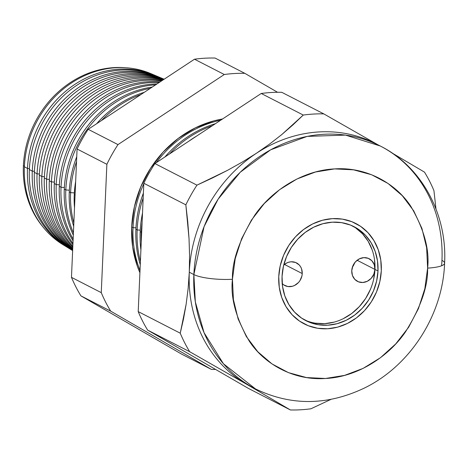 <?xml version="1.0" encoding="UTF-8"?>
<svg xmlns="http://www.w3.org/2000/svg" width="468" height="468" viewBox="0 0 468 468"><rect width="100%" height="100%" fill="white"/><g stroke="black" fill="none" stroke-linecap="round" stroke-linejoin="round"><path stroke-width="0.7" d="M282.216 283.614A12.741 11.267 -62.8 0 0 284.836 285.556A12.741 11.267 -62.8 0 0 302.234 273.558L301.562 268.848L300.585 266.76L299.227 264.958L295.589 262.478L291.201 261.787L288.931 262.156L286.726 262.987L283.731 265.028A12.741 11.267 -62.8 0 1 296.478 262.881A12.741 11.267 -62.8 0 1 302.234 273.558L284.445 264.426L302.234 273.558L301.907 275.997L299.982 280.578L298.461 282.543L294.583 285.451L292.383 286.281L287.867 286.545L283.772 284.924L282.087 283.479M374.915 269.404L357.131 260.272L374.915 269.404L373.827 274.213L371.142 278.39L367.269 281.297L362.794 282.496L358.406 281.806L354.767 279.326L352.433 275.436L351.76 270.726A12.741 11.267 -62.8 0 1 369.158 258.728A12.741 11.267 -62.8 0 1 374.915 269.404A12.741 11.267 -62.8 0 1 357.517 281.403A12.741 11.267 -62.8 0 1 351.76 270.726L352.849 265.918L355.534 261.741L359.406 258.833L363.882 257.628L368.269 258.324L371.908 260.805L374.242 264.695L374.915 269.404M304.411 319.855A52.796 46.677 117.2 0 0 374.962 269.398L377.992 270.954A52.796 46.677 -62.8 0 1 305.908 320.668A52.796 46.677 -62.8 0 1 282.058 276.436L283.421 266.339L286.574 256.517L291.394 247.361L297.701 239.212L305.247 232.391L313.747 227.161L322.873 223.716L332.274 222.189L341.587 222.645L350.456 225.061L358.541 229.343L365.531 235.334L371.153 242.798L375.201 251.451L377.506 260.957L377.992 270.954L376.629 281.057L373.476 290.874L368.655 300.029L362.349 308.178L354.802 314.999L346.302 320.235L337.176 323.68L327.775 325.201L318.462 324.751L309.594 322.335L301.509 318.047L294.518 312.057L288.896 304.592L284.848 295.94L282.543 286.434L282.058 276.436A52.796 46.677 -62.8 0 1 354.141 226.728A52.796 46.677 -62.8 0 1 377.992 270.954L374.962 269.398A52.796 46.677 117.2 0 0 352.609 225.98M381.297 270.767A56.441 49.895 -62.8 0 1 304.247 323.903A56.441 49.895 -62.8 0 1 278.752 276.629A56.441 49.895 -62.8 0 1 355.803 223.488A56.441 49.895 -62.8 0 1 381.297 270.767L380.782 260.079L378.314 249.918L373.99 240.669L367.983 232.69L360.512 226.29L351.866 221.703L342.383 219.123L332.426 218.638L322.382 220.264L312.624 223.95L303.539 229.542L295.472 236.837L288.727 245.542L283.573 255.335L280.203 265.83L278.752 276.629L279.267 287.311L281.736 297.472L286.059 306.721L292.067 314.701L299.538 321.106L308.184 325.687L317.667 328.273L327.623 328.758L337.668 327.126L347.426 323.441L356.511 317.848L364.578 310.559L371.323 301.848L376.477 292.055L379.846 281.56L381.297 270.767L379.846 281.56L376.477 292.055L371.323 301.848L364.578 310.559L356.511 317.848L347.426 323.441L337.668 327.126L327.623 328.758L317.667 328.273L308.184 325.687L299.538 321.106L292.067 314.701L286.059 306.721L281.736 297.472L279.267 287.311L278.752 276.629A56.441 49.895 -62.8 0 1 355.803 223.488A56.441 49.895 -62.8 0 1 381.297 270.767A56.441 49.895 -62.8 0 1 304.247 323.903A56.441 49.895 -62.8 0 1 278.752 276.629L280.203 265.83L283.573 255.335L288.727 245.542L295.472 236.837L303.539 229.542L312.624 223.95L322.382 220.264L332.426 218.638L342.383 219.123L351.866 221.703L360.512 226.29L367.983 232.69L373.99 240.669L378.314 249.918L380.782 260.079L381.297 270.767M354.604 262.858L352.392 267.169A12.741 11.267 117.2 0 0 354.604 262.858M315.432 323.195L324.751 323.651L334.146 322.124M343.272 318.679L351.778 313.443L359.325 306.622L365.631 298.479L370.451 289.318M373.604 279.501L374.962 269.398L374.482 259.401M372.171 249.894L368.129 241.248L362.501 233.784L355.516 227.793M23.4 165.842A95.618 84.538 117.2 0 0 43.319 227.378A95.618 84.538 -62.8 0 1 23.4 165.842A95.618 84.538 -62.8 0 1 125.295 67.708A95.618 84.538 117.2 0 0 23.4 165.842L24.424 165.912L23.4 165.842M63.016 244.711A96.373 85.199 -62.8 0 1 24.383 166.737A96.373 85.199 117.2 0 0 63.01 244.706L66.228 246.677A96.66 85.451 -62.8 0 1 27.489 168.474A96.66 85.451 117.2 0 0 67.211 247.262A96.66 85.451 -62.8 0 1 66.228 246.677M29.42 168.609L27.489 168.474L24.383 166.737L27.489 168.474A96.66 85.451 -62.8 0 1 154.329 75.079A96.66 85.451 -62.8 0 1 155.376 75.529A96.66 85.451 117.2 0 0 27.489 168.474L29.42 168.609M69.697 248.771A96.829 85.603 -62.8 0 1 29.373 169.533A96.829 85.603 117.2 0 0 68.182 247.87L71.194 249.713A97.092 85.837 -62.8 0 1 32.28 171.159A97.092 85.837 117.2 0 0 72.277 250.362A97.092 85.837 -62.8 0 1 71.194 249.713M34.41 171.306L32.28 171.159L29.373 169.533L32.28 171.159A97.092 85.837 -62.8 0 1 159.687 77.343A97.092 85.837 -62.8 0 1 160.846 77.84A97.092 85.837 117.2 0 0 32.28 171.159L34.41 171.306M72.639 250.591A97.28 86.007 -62.8 0 1 34.357 172.329A97.28 86.007 117.2 0 0 72.639 250.591M37.066 173.844A97.525 86.223 117.2 0 0 72.645 250.468A97.525 86.223 -62.8 0 1 37.066 173.844L34.357 172.329L37.066 173.844A97.525 86.223 -62.8 0 1 164.133 79.227A97.525 86.223 117.2 0 0 37.066 173.844L39.4 174.008L37.066 173.844M72.657 250.222A97.736 86.404 -62.8 0 1 39.347 175.12A97.736 86.404 117.2 0 0 72.657 250.222M41.857 176.53A97.964 86.609 117.2 0 0 72.675 249.801A97.964 86.609 -62.8 0 1 41.857 176.53L39.347 175.12L41.857 176.53A97.964 86.609 -62.8 0 1 163.818 79.437A97.964 86.609 117.2 0 0 41.857 176.53L44.396 176.705L41.857 176.53M72.698 249.216A98.186 86.808 -62.8 0 1 44.331 177.916A98.186 86.808 117.2 0 0 72.698 249.216M46.648 179.215A98.397 86.989 117.2 0 0 72.727 248.496A98.397 86.989 -62.8 0 1 46.648 179.215L44.331 177.916L46.648 179.215A98.397 86.989 -62.8 0 1 162.969 79.999A98.397 86.989 117.2 0 0 46.648 179.215L49.386 179.408L46.648 179.215M72.774 247.449A98.643 87.206 -62.8 0 1 49.321 180.712A98.643 87.206 117.2 0 0 72.774 247.449M51.439 181.9A98.836 87.376 117.2 0 0 72.821 246.431A98.836 87.376 -62.8 0 1 51.439 181.9L49.321 180.712L51.439 181.9A98.836 87.376 -62.8 0 1 161.466 80.987A98.836 87.376 117.2 0 0 51.439 181.9L54.376 182.105L51.439 181.9M72.891 244.752A99.093 87.61 -62.8 0 1 54.306 183.509A99.093 87.61 117.2 0 0 72.891 244.752M56.224 184.585A99.269 87.762 117.2 0 0 72.95 243.407A99.269 87.762 -62.8 0 1 56.224 184.585L54.306 183.509L56.224 184.585A99.269 87.762 -62.8 0 1 159.132 82.526A99.269 87.762 117.2 0 0 56.224 184.585L59.372 184.801L56.224 184.585M73.067 240.833A99.549 88.007 -62.8 0 1 59.296 186.305A99.549 88.007 117.2 0 0 73.067 240.833M61.015 187.27A99.707 88.148 117.2 0 0 73.137 239.107A99.707 88.148 -62.8 0 1 61.015 187.27L59.296 186.305L61.015 187.27A99.707 88.148 -62.8 0 1 155.633 84.831A99.707 88.148 117.2 0 0 61.015 187.27L64.362 187.504L61.015 187.27M73.312 235.135A100 88.411 -62.8 0 1 64.28 189.101A100 88.411 117.2 0 0 73.312 235.135M65.807 189.955A100.14 88.534 117.2 0 0 73.412 232.883A100.14 88.534 -62.8 0 1 65.807 189.955L64.28 189.101L65.807 189.955A100.14 88.534 -62.8 0 1 150.298 88.353A100.14 88.534 117.2 0 0 65.807 189.955L69.352 190.201L65.807 189.955M73.698 226.36A100.456 88.809 -62.8 0 1 69.264 191.892A100.456 88.809 117.2 0 0 73.698 226.36M70.598 192.641A100.579 88.914 117.2 0 0 73.839 223.066A100.579 88.914 -62.8 0 1 70.598 192.641L69.264 191.892L70.598 192.641A100.579 88.914 -62.8 0 1 76.518 161.688A100.579 88.914 117.2 0 0 70.598 192.641L74.348 192.898L70.598 192.641M74.506 207.839A100.907 89.212 -62.8 0 1 74.254 194.688A100.907 89.212 117.2 0 0 74.506 207.839M133.052 227.647A106.254 93.939 117.2 0 0 140.008 270.498A106.254 93.939 -62.8 0 1 133.052 227.647L131.701 226.892A106.131 93.828 117.2 0 0 139.909 272.727L137.311 266.093L132.672 246.987L131.701 226.892L134.433 206.587L140.769 186.849L150.462 168.439L163.139 152.059L178.308 138.352L195.396 127.828L213.741 120.902L222.557 118.977A106.131 93.828 117.2 0 0 131.701 226.892L133.052 227.647A106.254 93.939 -62.8 0 1 143.793 183.784A106.254 93.939 117.2 0 0 133.052 227.647L135.972 227.852L133.052 227.647M140.26 264.695A106.517 94.167 -62.8 0 1 135.901 229.244A106.517 94.167 117.2 0 0 140.26 264.695M137.153 229.946A106.628 94.267 117.2 0 0 140.4 261.466A106.628 94.267 -62.8 0 1 137.153 229.946L135.901 229.244L137.153 229.946A106.628 94.267 -62.8 0 1 143.173 197.9A106.628 94.267 117.2 0 0 137.153 229.946L140.248 230.162L137.153 229.946M140.903 249.994A106.903 94.513 -62.8 0 1 140.178 231.642A106.903 94.513 117.2 0 0 140.903 249.994M141.26 232.251A107.002 94.6 117.2 0 0 141.254 241.874A107.002 94.6 -62.8 0 1 141.26 232.251L140.178 231.642L141.26 232.251A107.002 94.6 -62.8 0 1 142.096 222.581A107.002 94.6 117.2 0 0 141.26 232.251L141.675 232.28L141.26 232.251M253.276 387.744A136.545 120.715 -62.8 0 1 246.273 384.035L290.388 409.962A151.562 133.994 117.2 0 0 310.922 408.786L330.958 399.38L310.922 408.786A151.562 133.994 -62.8 0 1 290.388 409.962L248.356 388.381L147.642 330.121L248.356 388.381L290.388 409.962L246.273 384.035L189.675 351.702L147.642 330.121A151.562 133.994 -62.8 0 1 138.212 311.612A151.562 133.994 117.2 0 0 147.642 330.121L189.675 351.702A151.562 133.994 -62.8 0 1 180.244 333.193L138.212 311.612L143.816 183.257L185.849 204.838L143.816 183.257A151.562 133.994 -62.8 0 1 154.914 163.572L196.946 185.152L154.914 163.572L261.232 93.477L303.264 115.058L261.232 93.477A151.562 133.994 -62.8 0 1 281.765 92.307L323.797 113.882L281.765 92.307A151.562 133.994 117.2 0 0 261.232 93.477L154.914 163.572A151.562 133.994 117.2 0 0 143.816 183.257L138.212 311.612L180.244 333.193L186.159 304.159L188.124 288.58L189.288 272.224L193.869 274.57L195.337 301.907L204.066 332.701L223.435 363.759L255.551 388.949A136.545 120.715 -62.8 0 1 193.869 274.57L189.288 272.224A136.545 120.715 117.2 0 0 246.273 384.035A136.545 120.715 117.2 0 0 250.971 386.597L255.551 388.949C291.008 405.984 327.261 405.692 364.309 388.089C410.249 365.83 442.845 314.853 444.6 263.168C447.285 214.367 421.808 166.754 380.279 146.01A136.545 120.715 -62.8 0 1 441.962 260.383A29.127 6.277 -177.5 0 1 444.594 263.262A29.127 6.277 -177.5 0 1 427.612 268.117C428.115 286.258 420.697 307.587 405.346 332.105C389.388 355.469 358.558 377.009 325.447 378.489C292.307 380.794 263.203 362.682 249.21 341.032C235.936 318.152 230.344 297.566 232.438 279.273A29.127 6.277 -177.5 0 1 193.869 274.57A136.545 120.715 -62.8 0 1 380.279 146.01L345.495 135.106L307.189 136.393L270.627 149.819L240.248 172.242L218.135 199.163L204.077 226.647L193.869 274.57A29.127 6.277 2.5 0 0 232.438 279.273L233.421 299.614L238.118 318.954L246.344 336.556L257.786 351.743L272.007 363.928L288.452 372.645L306.499 377.565L325.447 378.489L344.577 375.383L363.139 368.375L380.437 357.727L395.793 343.851L408.623 327.278L418.427 308.64L424.839 288.668L427.612 268.117L426.629 247.783L421.931 228.437L413.706 210.84L402.264 195.653L388.042 183.468L371.598 174.745L353.551 169.831L334.602 168.907L315.473 172.008L296.905 179.016L279.612 189.663L264.256 203.545L251.427 220.118L241.623 238.75L235.211 258.722L232.438 279.273C231.935 261.138 239.353 239.803 254.703 215.286C270.662 191.927 301.491 170.381 334.602 168.907C367.743 166.596 396.846 184.708 410.84 206.359C424.113 229.244 429.706 249.83 427.612 268.117A29.127 6.277 2.5 0 0 444.594 263.262M441.628 265.754L441.962 260.383M75.061 195.138L74.254 194.688L75.061 195.138M159.687 77.343L156.435 75.968A96.829 85.603 117.2 0 0 29.373 169.533A96.829 85.603 -62.8 0 1 158.049 76.676M164.145 79.221L162.016 78.326A97.28 86.007 117.2 0 0 34.357 172.329A97.28 86.007 -62.8 0 1 163.525 78.981M164.046 79.285A97.736 86.404 117.2 0 0 39.347 175.12A97.736 86.404 -62.8 0 1 164.046 79.285M163.455 79.677A98.186 86.808 117.2 0 0 44.331 177.916A98.186 86.808 -62.8 0 1 163.455 79.677M162.22 80.49A98.643 87.206 117.2 0 0 49.321 180.712A98.643 87.206 -62.8 0 1 162.22 80.49M160.185 81.836A99.093 87.61 117.2 0 0 54.306 183.509A99.093 87.61 -62.8 0 1 160.185 81.836M157.055 83.895A99.549 88.007 117.2 0 0 59.296 186.305A99.549 88.007 -62.8 0 1 157.055 83.895M152.27 87.048A100 88.411 117.2 0 0 64.28 189.101A100 88.411 -62.8 0 1 152.27 87.048M101.544 120.492A100.579 88.914 -62.8 0 1 140.938 94.518A100.579 88.914 117.2 0 0 101.544 120.492M144.261 92.331A100.456 88.809 117.2 0 0 96.636 123.733A100.456 88.809 -62.8 0 1 144.261 92.331M76.734 156.751A100.456 88.809 117.2 0 0 69.264 191.892A100.456 88.809 -62.8 0 1 76.734 156.751M75.658 181.444A100.907 89.212 117.2 0 0 74.254 194.688A100.907 89.212 -62.8 0 1 75.658 181.444M169.492 153.966A106.628 94.267 -62.8 0 1 212.349 125.705A106.628 94.267 117.2 0 0 169.492 153.966M215.438 123.675A106.517 94.167 117.2 0 0 164.906 156.985A106.517 94.167 -62.8 0 1 215.438 123.675M143.383 193.12A106.517 94.167 117.2 0 0 135.901 229.244A106.517 94.167 -62.8 0 1 143.383 193.12M196.823 135.942A106.903 94.513 117.2 0 0 188.633 141.342A106.903 94.513 -62.8 0 1 196.823 135.942M142.512 213.115A106.903 94.513 117.2 0 0 140.178 231.642A106.903 94.513 -62.8 0 1 142.512 213.115M433.941 190.651L435.977 208.95L433.941 190.651A151.562 133.994 117.2 0 0 424.505 172.142A151.562 133.994 -62.8 0 1 433.941 190.651M323.797 113.882L378.068 144.869L323.797 113.882A151.562 133.994 117.2 0 0 303.264 115.058A151.562 133.994 -62.8 0 1 323.797 113.882M392.085 153.007L424.505 172.142L392.085 153.007M196.946 185.152L227.401 170.399L242.108 162.18L256.347 153.311L269.58 144.08L281.742 134.597L303.264 115.058L292.95 124.886L281.742 134.597L269.58 144.08L256.347 153.311A136.545 120.715 117.2 0 0 189.288 272.224L189.575 255.44L189.025 238.575L185.849 204.838A151.562 133.994 -62.8 0 1 196.946 185.152A151.562 133.994 117.2 0 0 185.849 204.838L187.738 221.633L189.025 238.575L189.575 255.44L189.288 272.224L188.124 288.58L186.159 304.159L183.485 319.036L180.244 333.193A151.562 133.994 117.2 0 0 189.675 351.702L246.273 384.035A136.545 120.715 -62.8 0 1 189.288 272.224A136.545 120.715 -62.8 0 1 256.347 153.311L242.108 162.18L227.401 170.399L212.332 178.027L196.946 185.152M181.613 354.118L80.906 295.858A151.562 133.994 -62.8 0 1 71.469 277.349L77.074 148.994A151.562 133.994 -62.8 0 1 88.177 129.308L194.489 59.214A151.562 133.994 -62.8 0 1 215.028 58.038A151.562 133.994 117.2 0 0 194.489 59.214L88.177 129.308A151.562 133.994 117.2 0 0 77.074 148.994L71.469 277.349A151.562 133.994 117.2 0 0 80.906 295.858L181.613 354.118L211.413 369.416A151.562 133.994 117.2 0 0 215.619 369.445A151.562 133.994 -62.8 0 1 211.413 369.416L181.613 354.118M154.329 75.079L150.854 73.611A96.373 85.199 117.2 0 0 24.383 166.737A96.373 85.199 -62.8 0 1 152.58 74.365M380.279 146.01L375.699 143.658A136.545 120.715 117.2 0 0 256.347 153.311A136.545 120.715 -62.8 0 1 377.974 144.858M110.705 311.156L211.413 369.416L110.705 311.156L80.906 295.858L110.705 311.156A151.562 133.994 -62.8 0 1 101.269 292.646A151.562 133.994 117.2 0 0 110.705 311.156M277.565 92.278L244.828 73.341A151.562 133.994 117.2 0 0 224.289 74.511L117.977 144.606A151.562 133.994 117.2 0 0 106.874 164.297L101.269 292.646L71.469 277.349L101.269 292.646L106.874 164.297L77.074 148.994L106.874 164.297A151.562 133.994 -62.8 0 1 117.977 144.606L88.177 129.308L117.977 144.606L224.289 74.511L194.489 59.214L224.289 74.511A151.562 133.994 -62.8 0 1 244.828 73.341L215.028 58.038L244.828 73.341L277.565 92.278M156.294 162.665A106.254 93.939 -62.8 0 1 220.639 120.241A106.254 93.939 117.2 0 0 156.294 162.665"/></g></svg>
